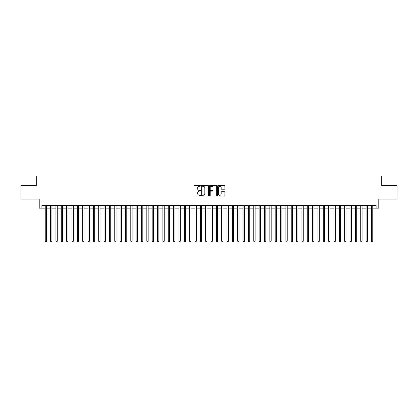 <?xml version="1.0" encoding="UTF-8"?>
<svg xmlns="http://www.w3.org/2000/svg" width="418" height="418" viewBox="0 0 418 418"><rect width="100%" height="100%" fill="white"/><g stroke="black" fill="none" stroke-linecap="round" stroke-linejoin="round"><path stroke-width="0.63" d="M200.447 185.885A0.366 0.366 0 0 0 200.076 185.514L194.501 185.514A0.522 0.522 0 0 0 193.973 186.041L193.973 195.488A0.522 0.522 0 0 0 194.501 196.016L200.076 196.016A0.366 0.366 0 0 0 200.447 195.645A0.366 0.366 0 0 0 200.076 195.279L199.355 195.279A1.677 1.677 0 0 1 197.677 193.597L197.677 192.813A1.677 1.677 0 0 1 199.355 191.13L200.076 191.13A0.366 0.366 0 0 0 200.447 190.765A0.366 0.366 0 0 0 200.076 190.399L199.355 190.399A1.677 1.677 0 0 1 197.677 188.717L197.677 187.933A1.677 1.677 0 0 1 199.355 186.25L200.076 186.25A0.366 0.366 0 0 0 200.447 185.885M224.341 189.218A0.522 0.522 0 0 0 224.863 188.69L224.863 186.041A0.522 0.522 0 0 0 224.341 185.514L218.144 185.514A0.522 0.522 0 0 0 217.621 186.041L217.621 195.488A0.522 0.522 0 0 0 218.144 196.016L224.341 196.016A0.522 0.522 0 0 0 224.863 195.488L224.863 192.285A0.522 0.522 0 0 0 224.341 191.763L221.692 191.763A0.522 0.522 0 0 0 221.164 192.285L221.164 193.874A1.406 1.406 0 0 1 219.758 195.279A1.406 1.406 0 0 1 218.358 193.874L218.358 187.656A1.406 1.406 0 0 1 219.758 186.25A1.406 1.406 0 0 1 221.164 187.656L221.164 188.69A0.522 0.522 0 0 0 221.692 189.218L224.341 189.218M41.889 208.143L41.889 205.473L376.111 205.473L376.111 208.143L378.786 208.143L378.786 199.052L397.1 199.052L397.1 185.686L381.728 185.686L381.728 176.062L36.272 176.062L36.272 185.686L20.9 185.686L20.9 199.052L39.214 199.052L39.214 208.143L45.233 208.143M208.54 186.041A0.522 0.522 0 0 0 208.018 185.514L201.821 185.514A0.522 0.522 0 0 0 201.298 186.041L201.298 195.488A0.522 0.522 0 0 0 201.821 196.016L208.018 196.016A0.522 0.522 0 0 0 208.54 195.488L208.54 186.041M209.982 185.514L216.179 185.514A0.522 0.522 0 0 1 216.702 186.041L216.702 195.488A0.522 0.522 0 0 1 216.179 196.016L213.525 196.016A0.522 0.522 0 0 1 213.002 195.488L213.002 191.658A0.522 0.522 0 0 0 212.48 191.13L210.719 191.13A0.522 0.522 0 0 0 210.197 191.658L210.197 195.645A0.366 0.366 0 0 1 209.826 196.016A0.366 0.366 0 0 1 209.46 195.645L209.46 186.041A0.522 0.522 0 0 1 209.982 185.514M46.57 208.143L50.578 208.143M51.916 208.143L55.928 208.143M57.261 208.143L61.274 208.143M62.611 208.143L66.624 208.143M67.956 208.143L71.969 208.143M73.307 208.143L77.314 208.143M78.652 208.143L82.665 208.143M84.002 208.143L88.01 208.143M89.347 208.143L93.36 208.143M94.698 208.143L98.705 208.143M100.043 208.143L104.056 208.143M105.393 208.143L109.401 208.143M110.739 208.143L114.751 208.143M116.084 208.143L120.097 208.143M121.434 208.143L125.447 208.143M126.779 208.143L130.792 208.143M132.13 208.143L136.137 208.143M137.475 208.143L141.488 208.143M142.825 208.143L146.833 208.143M148.171 208.143L152.183 208.143M153.521 208.143L157.529 208.143M158.866 208.143L162.879 208.143M164.217 208.143L168.224 208.143M169.562 208.143L173.574 208.143M174.907 208.143L178.92 208.143M180.257 208.143L184.27 208.143M185.602 208.143L189.615 208.143M190.953 208.143L194.96 208.143M196.298 208.143L200.311 208.143M201.648 208.143L205.656 208.143M206.994 208.143L211.006 208.143M212.344 208.143L216.352 208.143M217.689 208.143L221.702 208.143M223.04 208.143L227.047 208.143M228.385 208.143L232.398 208.143M233.73 208.143L237.743 208.143M239.08 208.143L243.093 208.143M244.425 208.143L248.438 208.143M249.776 208.143L253.783 208.143M255.121 208.143L259.134 208.143M260.471 208.143L264.479 208.143M265.817 208.143L269.829 208.143M271.167 208.143L275.175 208.143M276.512 208.143L280.525 208.143M281.863 208.143L285.87 208.143M287.208 208.143L291.221 208.143M292.553 208.143L296.566 208.143M297.903 208.143L301.916 208.143M303.249 208.143L307.261 208.143M308.599 208.143L312.607 208.143M313.944 208.143L317.957 208.143M319.295 208.143L323.302 208.143M324.64 208.143L328.652 208.143M329.99 208.143L333.998 208.143M335.335 208.143L339.348 208.143M340.686 208.143L344.693 208.143M346.031 208.143L350.044 208.143M351.376 208.143L355.389 208.143M356.726 208.143L360.739 208.143M362.072 208.143L366.084 208.143M367.422 208.143L371.43 208.143M372.767 208.143L376.111 208.143M202.401 186.25A0.366 0.366 0 0 0 202.03 186.616L202.03 194.913A0.366 0.366 0 0 0 202.401 195.279L203.158 195.279A1.677 1.677 0 0 0 204.841 193.597L204.841 187.933A1.677 1.677 0 0 0 203.158 186.25L202.401 186.25M213.002 187.682A1.406 1.406 0 0 0 211.597 186.276A1.406 1.406 0 0 0 210.197 187.682L210.197 189.871A0.522 0.522 0 0 0 210.719 190.399L212.48 190.399A0.522 0.522 0 0 0 213.002 189.871L213.002 187.682M46.57 205.473L46.57 241.243L45.233 241.243L45.233 205.473M46.57 241.243L46.168 241.938L45.63 241.938L45.233 241.243M51.916 205.473L51.916 241.243L50.578 241.243L50.578 205.473M51.916 241.243L51.513 241.938L50.98 241.938L50.578 241.243M57.261 205.473L57.261 241.243L55.928 241.243L55.928 205.473M57.261 241.243L56.864 241.938L56.325 241.938L55.928 241.243M62.611 205.473L62.611 241.243L61.274 241.243L61.274 205.473M62.611 241.243L62.209 241.938L61.676 241.938L61.274 241.243M67.956 205.473L67.956 241.243L66.624 241.243L66.624 205.473M67.956 241.243L67.559 241.938L67.021 241.938L66.624 241.243M73.307 205.473L73.307 241.243L71.969 241.243L71.969 205.473M73.307 241.243L72.904 241.938L72.371 241.938L71.969 241.243M78.652 205.473L78.652 241.243L77.314 241.243L77.314 205.473M78.652 241.243L78.255 241.938L77.717 241.938L77.314 241.243M84.002 205.473L84.002 241.243L82.665 241.243L82.665 205.473M84.002 241.243L83.6 241.938L83.067 241.938L82.665 241.243M89.347 205.473L89.347 241.243L88.01 241.243L88.01 205.473M89.347 241.243L88.945 241.938L88.412 241.938L88.01 241.243M94.698 205.473L94.698 241.243L93.36 241.243L93.36 205.473M94.698 241.243L94.296 241.938L93.763 241.938L93.36 241.243M100.043 205.473L100.043 241.243L98.705 241.243L98.705 205.473M100.043 241.243L99.641 241.938L99.108 241.938L98.705 241.243M105.393 205.473L105.393 241.243L104.056 241.243L104.056 205.473M105.393 241.243L104.991 241.938L104.453 241.938L104.056 241.243M110.739 205.473L110.739 241.243L109.401 241.243L109.401 205.473M110.739 241.243L110.336 241.938L109.803 241.938L109.401 241.243M116.084 205.473L116.084 241.243L114.751 241.243L114.751 205.473M116.084 241.243L115.687 241.938L115.149 241.938L114.751 241.243M121.434 205.473L121.434 241.243L120.097 241.243L120.097 205.473M121.434 241.243L121.032 241.938L120.499 241.938L120.097 241.243M126.779 205.473L126.779 241.243L125.447 241.243L125.447 205.473M126.779 241.243L126.382 241.938L125.844 241.938L125.447 241.243M132.13 205.473L132.13 241.243L130.792 241.243L130.792 205.473M132.13 241.243L131.727 241.938L131.195 241.938L130.792 241.243M137.475 205.473L137.475 241.243L136.137 241.243L136.137 205.473M137.475 241.243L137.078 241.938L136.54 241.938L136.137 241.243M142.825 205.473L142.825 241.243L141.488 241.243L141.488 205.473M142.825 241.243L142.423 241.938L141.89 241.938L141.488 241.243M148.171 205.473L148.171 241.243L146.833 241.243L146.833 205.473M148.171 241.243L147.768 241.938L147.235 241.938L146.833 241.243M153.521 205.473L153.521 241.243L152.183 241.243L152.183 205.473M153.521 241.243L153.119 241.938L152.586 241.938L152.183 241.243M158.866 205.473L158.866 241.243L157.529 241.243L157.529 205.473M158.866 241.243L158.464 241.938L157.931 241.938L157.529 241.243M164.217 205.473L164.217 241.243L162.879 241.243L162.879 205.473M164.217 241.243L163.814 241.938L163.276 241.938L162.879 241.243M169.562 205.473L169.562 241.243L168.224 241.243L168.224 205.473M169.562 241.243L169.159 241.938L168.626 241.938L168.224 241.243M174.907 205.473L174.907 241.243L173.574 241.243L173.574 205.473M174.907 241.243L174.51 241.938L173.972 241.938L173.574 241.243M180.257 205.473L180.257 241.243L178.92 241.243L178.92 205.473M180.257 241.243L179.855 241.938L179.322 241.938L178.92 241.243M185.602 205.473L185.602 241.243L184.27 241.243L184.27 205.473M185.602 241.243L185.205 241.938L184.667 241.938L184.27 241.243M190.953 205.473L190.953 241.243L189.615 241.243L189.615 205.473M190.953 241.243L190.551 241.938L190.018 241.938L189.615 241.243M196.298 205.473L196.298 241.243L194.96 241.243L194.96 205.473M196.298 241.243L195.901 241.938L195.363 241.938L194.96 241.243M201.648 205.473L201.648 241.243L200.311 241.243L200.311 205.473M201.648 241.243L201.246 241.938L200.713 241.938L200.311 241.243M206.994 205.473L206.994 241.243L205.656 241.243L205.656 205.473M206.994 241.243L206.591 241.938L206.058 241.938L205.656 241.243M212.344 205.473L212.344 241.243L211.006 241.243L211.006 205.473M212.344 241.243L211.942 241.938L211.409 241.938L211.006 241.243M217.689 205.473L217.689 241.243L216.352 241.243L216.352 205.473M217.689 241.243L217.287 241.938L216.754 241.938L216.352 241.243M223.04 205.473L223.04 241.243L221.702 241.243L221.702 205.473M223.04 241.243L222.637 241.938L222.099 241.938L221.702 241.243M228.385 205.473L228.385 241.243L227.047 241.243L227.047 205.473M228.385 241.243L227.982 241.938L227.449 241.938L227.047 241.243M233.73 205.473L233.73 241.243L232.398 241.243L232.398 205.473M233.73 241.243L233.333 241.938L232.795 241.938L232.398 241.243M239.08 205.473L239.08 241.243L237.743 241.243L237.743 205.473M239.08 241.243L238.678 241.938L238.145 241.938L237.743 241.243M244.425 205.473L244.425 241.243L243.093 241.243L243.093 205.473M244.425 241.243L244.028 241.938L243.49 241.938L243.093 241.243M249.776 205.473L249.776 241.243L248.438 241.243L248.438 205.473M249.776 241.243L249.374 241.938L248.841 241.938L248.438 241.243M255.121 205.473L255.121 241.243L253.783 241.243L253.783 205.473M255.121 241.243L254.724 241.938L254.186 241.938L253.783 241.243M260.471 205.473L260.471 241.243L259.134 241.243L259.134 205.473M260.471 241.243L260.069 241.938L259.536 241.938L259.134 241.243M265.817 205.473L265.817 241.243L264.479 241.243L264.479 205.473M265.817 241.243L265.414 241.938L264.881 241.938L264.479 241.243M271.167 205.473L271.167 241.243L269.829 241.243L269.829 205.473M271.167 241.243L270.765 241.938L270.232 241.938L269.829 241.243M276.512 205.473L276.512 241.243L275.175 241.243L275.175 205.473M276.512 241.243L276.11 241.938L275.577 241.938L275.175 241.243M281.863 205.473L281.863 241.243L280.525 241.243L280.525 205.473M281.863 241.243L281.46 241.938L280.922 241.938L280.525 241.243M287.208 205.473L287.208 241.243L285.87 241.243L285.87 205.473M287.208 241.243L286.805 241.938L286.273 241.938L285.87 241.243M292.553 205.473L292.553 241.243L291.221 241.243L291.221 205.473M292.553 241.243L292.156 241.938L291.618 241.938L291.221 241.243M297.903 205.473L297.903 241.243L296.566 241.243L296.566 205.473M297.903 241.243L297.501 241.938L296.968 241.938L296.566 241.243M303.249 205.473L303.249 241.243L301.916 241.243L301.916 205.473M303.249 241.243L302.851 241.938L302.313 241.938L301.916 241.243M308.599 205.473L308.599 241.243L307.261 241.243L307.261 205.473M308.599 241.243L308.197 241.938L307.664 241.938L307.261 241.243M313.944 205.473L313.944 241.243L312.607 241.243L312.607 205.473M313.944 241.243L313.547 241.938L313.009 241.938L312.607 241.243M319.295 205.473L319.295 241.243L317.957 241.243L317.957 205.473M319.295 241.243L318.892 241.938L318.359 241.938L317.957 241.243M324.64 205.473L324.64 241.243L323.302 241.243L323.302 205.473M324.64 241.243L324.237 241.938L323.704 241.938L323.302 241.243M329.99 205.473L329.99 241.243L328.652 241.243L328.652 205.473M329.99 241.243L329.588 241.938L329.055 241.938L328.652 241.243M335.335 205.473L335.335 241.243L333.998 241.243L333.998 205.473M335.335 241.243L334.933 241.938L334.4 241.938L333.998 241.243M340.686 205.473L340.686 241.243L339.348 241.243L339.348 205.473M340.686 241.243L340.283 241.938L339.745 241.938L339.348 241.243M346.031 205.473L346.031 241.243L344.693 241.243L344.693 205.473M346.031 241.243L345.629 241.938L345.096 241.938L344.693 241.243M351.376 205.473L351.376 241.243L350.044 241.243L350.044 205.473M351.376 241.243L350.979 241.938L350.441 241.938L350.044 241.243M356.726 205.473L356.726 241.243L355.389 241.243L355.389 205.473M356.726 241.243L356.324 241.938L355.791 241.938L355.389 241.243M362.072 205.473L362.072 241.243L360.739 241.243L360.739 205.473M362.072 241.243L361.675 241.938L361.136 241.938L360.739 241.243M367.422 205.473L367.422 241.243L366.084 241.243L366.084 205.473M367.422 241.243L367.02 241.938L366.487 241.938L366.084 241.243M372.767 205.473L372.767 241.243L371.43 241.243L371.43 205.473M372.767 241.243L372.37 241.938L371.832 241.938L371.43 241.243"/></g></svg>
